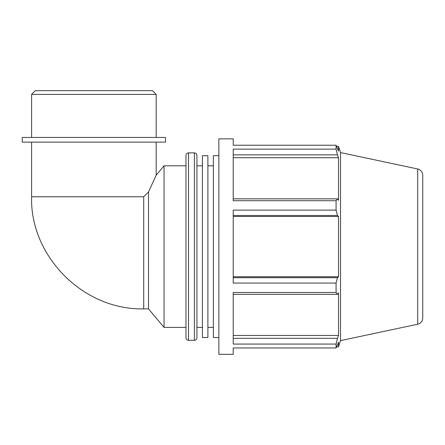 <?xml version="1.0" encoding="UTF-8"?>
<svg xmlns="http://www.w3.org/2000/svg" width="445" height="445" viewBox="0 0 445 445"><rect width="100%" height="100%" fill="white"/><g stroke="black" fill="none" stroke-linecap="round" stroke-linejoin="round"><path stroke-width="0.67" d="M233.219 154.86L337.477 154.86L336.081 149.125L233.219 149.125L233.219 200.712L336.081 200.712L337.477 198.843L233.219 198.843M233.219 215.497L337.477 215.497L336.081 210.118L233.219 210.118L233.219 283.076L336.081 283.076L337.477 277.697L233.219 277.697M233.219 294.351L337.477 294.351L336.081 292.482L233.219 292.482L233.219 344.068L336.081 344.068L337.477 338.334L233.219 338.334M233.219 347.968L233.219 354.331L218.851 354.331L218.851 138.868L233.219 138.868L233.219 145.231L336.081 145.231L338.528 151.044L338.528 146.405L340.531 152.574L340.531 340.62L338.528 346.789L338.528 342.149L336.081 347.968L233.219 347.968M337.477 294.351L338.528 292.86L338.528 335.469L337.477 338.334M233.219 157.725L338.528 157.725L338.528 200.333L337.477 198.843M337.477 154.86L338.528 157.725M233.219 216.47L338.528 216.47L338.528 276.729L337.477 277.697M337.477 215.497L338.528 216.47M143.713 196.768L31.595 196.768C29.832 255.58 82.709 310.209 143.713 308.886L143.713 196.768L148.508 191.973L148.508 308.886L164.044 327.398L185.965 327.398M148.508 191.973L156.173 175.174L148.508 191.973M156.173 142.127L156.173 175.174L164.044 165.801L164.044 327.398M233.219 276.729L338.528 276.729M233.219 335.469L338.528 335.469M336.081 145.231L336.081 149.125M336.081 200.712L336.081 210.118M336.081 283.076L336.081 292.482M336.081 344.068L336.081 347.968M196.929 337.772L196.929 155.422C196.779 153.87 195.928 153.024 194.376 152.869L194.376 340.325C195.928 340.175 196.779 339.324 196.929 337.772M194.376 340.325L188.519 340.325L188.519 152.869L194.376 152.869M188.519 152.869C186.967 153.024 186.116 153.87 185.965 155.422L185.965 337.772C186.116 339.324 186.967 340.175 188.519 340.325M417.699 168.978L417.699 324.221C420.848 323.326 422.533 321.245 422.75 317.98L422.75 175.219C422.533 171.948 420.848 169.873 417.699 168.978L340.531 152.574M207.887 165.801L213.372 165.801M196.929 165.801L202.408 165.801M164.044 165.801L185.965 165.801M218.851 155.683L213.372 155.683L213.372 337.516L218.851 337.516M202.408 155.683L202.408 337.516L207.887 337.516L207.887 155.683L202.408 155.683M31.595 94.407L156.173 94.407L152.435 90.669L35.333 90.669L31.595 94.407L31.595 137.449M22.25 142.127L165.518 142.127L165.518 137.449L22.25 137.449L22.25 142.127M336.687 146.405L338.528 146.405M143.713 308.886L148.508 308.886M31.595 142.127L31.595 196.768M336.687 346.789L338.528 346.789M417.699 324.221L340.531 340.62M207.887 327.398L213.372 327.398M196.929 327.398L202.408 327.398M156.173 137.449L156.173 94.407"/></g></svg>
